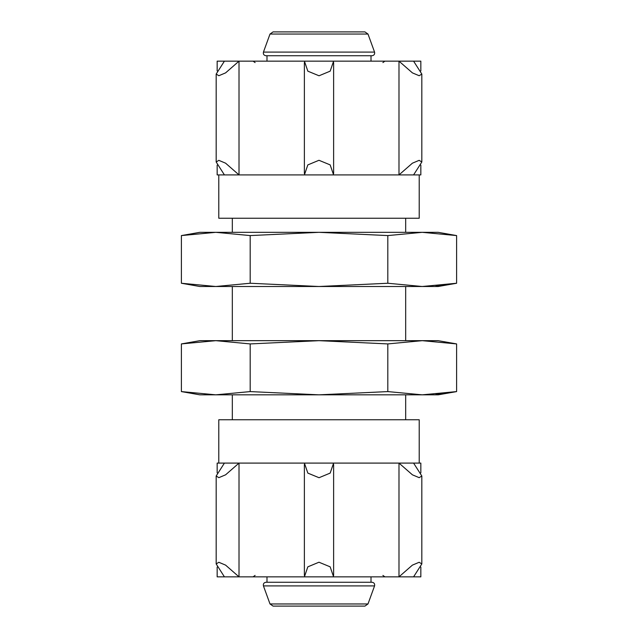 <?xml version="1.0" encoding="UTF-8"?>
<svg xmlns="http://www.w3.org/2000/svg" width="638" height="638" viewBox="0 0 638 638"><rect width="100%" height="100%" fill="white"/><g stroke="black" fill="none" stroke-linecap="round" stroke-linejoin="round"><path stroke-width="0.96" d="M270.01 603.963L367.99 603.963L364.936 606.1L273.064 606.1L270.01 603.963L263.438 585.899C263.039 583.818 263.885 582.606 265.982 582.263L372.018 582.263L266.995 582.263L266.995 576.848M364.936 606.1L362.336 606.1M232.328 419.756L232.328 394.834M232.328 340.668L232.328 286.502M232.328 232.328L232.328 218.244M275.664 31.9L362.336 31.9M372.018 55.737L265.982 55.737C263.885 55.394 263.039 54.182 263.438 52.101L270.01 34.037L273.064 31.9L364.936 31.9L367.99 34.037L374.562 52.101C374.961 54.182 374.115 55.394 372.018 55.737L371.005 55.737L371.005 61.152M266.995 61.152L266.995 55.737M218.786 463.092L218.786 419.756L419.214 419.756L419.214 463.092M420.841 567.086L420.841 576.848L217.159 576.848L217.159 567.086M420.841 472.854L420.841 463.092L413.584 463.092L421.822 475.996L419.174 477.663L412.419 474.824L398.989 463.092L333.586 463.092L330.173 473.093L319.032 477.718L307.843 473.109L304.414 463.092L239.011 463.092L225.597 474.816L218.842 477.663L216.178 475.996L224.416 463.092L217.159 463.092L217.159 472.854M413.584 576.848L421.822 563.944L419.158 562.277L412.403 565.124L398.989 576.848L398.989 463.092L413.584 463.092M304.414 576.848L307.827 566.847L318.968 562.222L330.157 566.831L333.586 576.848M224.416 576.848L216.178 563.944L218.826 562.277L225.581 565.116L239.011 576.848L239.011 463.092L224.416 463.092M333.586 463.092L304.414 463.092M218.786 174.908L218.786 218.244L419.214 218.244L419.214 174.908M217.159 70.914L217.159 61.152L398.989 61.152L398.989 174.908L412.403 163.184L419.158 160.337L421.822 162.004L413.584 174.908L420.841 174.908L420.841 165.146M413.584 61.152L398.989 61.152L412.419 72.884L419.174 75.723L421.822 74.056L413.584 61.152L420.841 61.152L420.841 70.914M217.159 165.146L217.159 174.908L224.416 174.908L216.178 162.004L218.826 160.337L225.581 163.176L239.011 174.908L304.414 174.908L307.827 164.907L318.968 160.282L330.157 164.891L333.586 174.908L413.584 174.908M224.416 61.152L216.178 74.056L218.842 75.723L225.597 72.876L239.011 61.152L239.011 174.908L224.416 174.908M333.586 61.152L330.173 71.153L319.032 75.778L307.843 71.169L304.414 61.152M304.414 174.908L333.586 174.908M422.204 340.668L387.808 343.922L319 340.668L250.192 343.922L215.796 340.668L199.83 340.668L181.391 343.922L215.796 340.668L438.17 340.668L456.609 343.922L422.204 340.668L456.609 343.922L456.609 391.588L422.204 394.834L438.17 394.834L456.609 391.588L435.969 394.276M319 394.834L422.204 394.834L387.808 391.588L319 394.834L250.192 391.588L215.796 394.834L319 394.834M181.391 343.922L181.391 391.588L199.83 394.834L215.796 394.834L181.391 391.588L215.796 394.834M250.192 343.922L250.192 391.588M387.808 343.922L387.808 391.588M422.204 232.328L387.808 235.581L319 232.328L250.192 235.581L215.796 232.328L199.83 232.328L181.391 235.581L215.796 232.328L438.17 232.328L456.609 235.581L422.204 232.328L456.609 235.581L456.609 283.248L422.204 286.502L438.17 286.502L456.609 283.248L435.969 285.936M319 286.502L422.204 286.502L387.808 283.248L319 286.502L250.192 283.248L215.796 286.502L319 286.502M181.391 235.581L181.391 283.248L199.83 286.502L215.796 286.502L181.391 283.248L215.796 286.502M250.192 235.581L250.192 283.248M387.808 235.581L387.808 283.248M263.438 585.899L374.562 585.899C374.961 583.818 374.115 582.606 372.018 582.263M270.01 34.037L367.99 34.037M263.438 52.101L374.562 52.101M371.005 582.263L371.005 576.848M367.99 603.963L374.562 585.899M405.672 419.756L405.672 394.834M405.672 340.668L405.672 286.502M405.672 232.328L405.672 218.244M255.104 575.42L253.071 576.848M382.896 575.42L384.929 576.848M421.822 563.848L421.822 476.076M333.626 575.548L333.626 464.424M304.374 575.516L304.374 464.392M216.178 563.864L216.178 476.092M255.104 62.58L253.071 61.152M382.896 62.58L384.929 61.152M216.178 74.152L216.178 161.924M304.374 62.452L304.374 173.576M333.626 62.484L333.626 173.608M421.822 74.136L421.822 161.908"/></g></svg>

